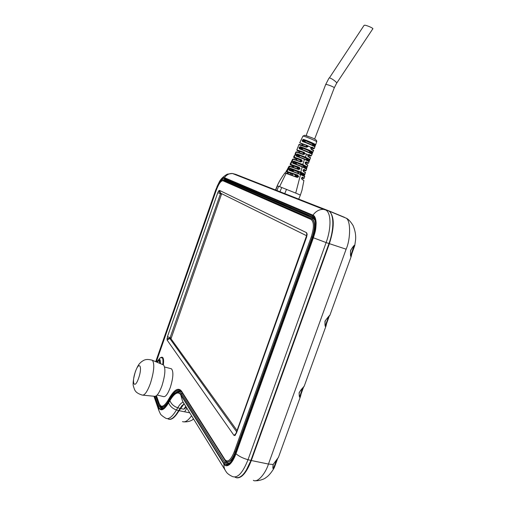 <?xml version="1.0" encoding="UTF-8"?>
<svg xmlns="http://www.w3.org/2000/svg" width="506" height="506" viewBox="0 0 506 506"><rect width="100%" height="100%" fill="white"/><g stroke="black" fill="none" stroke-linecap="round" stroke-linejoin="round"><path stroke-width="0.76" d="M291.298 207.618L290.678 208.219M305.554 164.064L305.036 162.685L305.554 164.064L307.768 165.386L307.281 166.847M298.281 146.31L297.439 148.328M308.843 161.18L304.593 159.023L296.617 155.886L296.181 156.101L295.966 154.931L297.275 154.444L309.375 159.687L309.887 159.466L305.39 157.157L306.598 154.096L308.027 154.735L307.705 155.329L308.154 156.683L307.945 155.152M304.144 178.295L302.531 177.106L302.069 177.562C304.163 178.561 304.308 178.795 302.506 178.245L302.208 178.15M303.113 170.067L304.074 169.339L303.056 170.326M305.966 146.689L306.453 146.089L306.01 145.203L307.148 145.45L300.191 142.939L302.696 144.482M301.538 138.992L300.558 141.066M310.861 148.049L311.652 147.429C313.764 148.467 314.302 148.884 313.271 148.688L311.139 148.037M300.507 174.311L301.051 172.989L298.167 171.787M298.066 171.913L294.087 170.301L293.29 170.699L293.151 171.401M303.309 167.024L303.682 165.816L301.076 164.595L297.092 162.989L296.295 163.394L296.162 164.115M306.288 159.776L306.687 158.523L304.087 157.277L300.102 155.671L299.299 156.082L299.172 156.816M309.299 152.458L309.691 151.224L307.098 149.947L303.113 148.347L302.31 148.764L302.177 149.472M287.686 172.211L290.779 173.476M292.063 173.609L297.509 175.626L298.167 176.594L298.629 176.569L297.262 177.448L286.541 173.197L286.067 173.387L297.262 177.448M302.778 144.28L306.01 145.203M312.354 145.14L312.803 143.963L305.902 140.915L305.143 141.357L305.036 142.072M290.457 208.124L290.229 207.144M363.966 25.534L364.383 25.313C364.592 24.446 374.44 28.393 372.72 28.95L336.654 83.193M161.623 357.128L162.552 357.704C163.261 358.925 163.387 361.252 162.938 364.693L163.508 364.927C165.759 368.153 165.234 375.123 161.926 385.857C159.2 393.143 156.721 396.622 154.488 396.293L143.034 395.173M170.857 368.634L171.439 368.785C173.672 371.461 173.299 377.678 170.313 387.432C167.802 394.079 165.525 397.134 163.476 396.59L157.157 395.034M216.302 190.073L215.746 189.858L155.715 361.67L215.746 189.858L218.813 182.951C222.052 178.561 223.829 176.929 224.152 178.049L312.588 215.701C314.315 215.803 315.693 220.015 315.674 224.114C315.763 226.796 314.568 233.816 313.012 237.63L235.632 453.458C231.324 463.964 227.434 467.272 223.956 463.369L180.762 394.313C177.6 391.302 175.576 391.049 169.738 400.233L168.473 402.428C163.874 410.005 160.516 411.327 158.391 406.4L154.925 396.375M154.741 396.362L158.359 406.843C160.51 411.859 163.931 410.511 168.625 402.808L169.889 400.613C174.526 393.067 178.144 391.125 180.743 394.8L223.918 463.951C224.987 466.209 226.884 466.393 229.616 464.495C231.969 462.414 234.088 458.828 235.967 453.743L313.397 237.795C315.282 231.476 315.826 230.869 316.136 223.064C315.984 219.18 314.909 215.777 312.948 215.183L224.424 177.676C223.216 176.98 221.381 178.669 218.915 182.723L216.935 186.79M162.489 357.35L162.957 357.812C163.672 359.039 163.799 361.392 163.337 364.858M267.927 198.403L267.851 197.549M267.124 197.239L267.181 198.08M290.197 208.017L290.096 207.093M289.318 206.758L289.4 207.669M249.325 190.37L249.281 189.586M248.598 189.295L248.629 190.073M284.72 204.785L284.03 204.892L275.865 201.824M268.275 198.554L268.838 197.972M308.198 214.854L307.408 214.949L298.666 211.672M265.093 196.366L256.814 193.602M249.584 190.484L250.09 189.933M350.784 255.612L353.884 245.948M325.314 325.592L328.647 316.667M299.558 396.306C299.938 396.261 300.355 395.262 300.811 393.32L302.727 387.919M273.208 464.255L273.284 464.407C272.854 466.374 272.835 467.506 273.215 467.829L273.057 467.62C273.657 467.525 274.36 466.254 275.156 463.806L276.63 459.821M264.385 196.448L265.739 196.644M289.476 170.054L289.059 170.263L300.608 174.545L304.511 176.512C305.422 176.588 304.112 175.873 300.583 174.342L289.426 170.041L289.002 169.137L290.166 168.156L290.292 168.688L300.684 172.71L304.321 174.659L304.112 175.304L304.846 174.406M289.059 170.263L289.002 169.137M300.596 174.096L304.27 175.626L304.176 175.993L304.928 174.134L301.032 172.204L290.166 168.156M293.113 163.002L292.715 163.223L302.272 166.841L306.554 169.124L306.098 170.579M292.715 163.223L292.696 161.838L293.777 161.098L293.897 161.616L306.731 167.125L306.781 167.878L307.256 166.885L302.904 164.576L293.777 161.098M296.181 156.101L304.587 159.365L309.065 161.68C309.425 161.269 307.933 160.389 304.593 159.023L296.535 155.861L295.966 154.931M296.073 154.691L297.155 153.944L297.275 154.444L300.102 155.671M305.086 157.524L305.39 157.157L297.155 153.944M299.786 151.566L304.125 152.812L304.283 152.42L304.954 153.843L303.524 154.279M296.794 158.846L301.323 160.219L301.506 159.776L294.163 157.113L293.638 157.062L293.999 157.745M301.506 159.776L302.253 161.205L300.779 162.009L293.499 159.029L293.157 159.257L300.779 162.009M299.286 167.29L299.09 167.802L299.678 168.738L300.128 168.745L299.286 167.29L290.121 164.146M300.128 168.745L298.837 169.383M289.021 166.272L298.742 169.586M298.629 176.569L297.718 175.063L286.244 171.205M279.565 186.644L277.199 185.86C278.534 182.577 281.045 178.34 284.739 173.141L286.067 173.387L279.565 186.644L295.732 193.083L300.583 174.342L289.571 170.098M277.636 458.588L274.315 467.633C272.981 469.884 272.582 468.841 273.12 464.489L278.458 457.31L300.507 396.419C299.533 398.311 299.097 396.989 299.198 392.454L304.27 386.04L326.022 325.959C325.187 327.471 324.846 325.864 324.997 321.146C328.046 317.015 329.653 315.124 329.817 315.478L328.337 317.287M337.097 214.417L345.718 217.978C350.848 219.383 350.784 238.902 346.129 249.192L268.452 464.059C265.745 473.066 257.68 483.205 253.329 480.333M167.941 418.892C170.876 420.366 174.469 417.602 178.719 410.606L184.026 403.548M235.119 477.291C240.401 479.258 245.657 473.635 250.887 460.422L328.963 243.531C334.352 228.933 334.004 213.614 328.565 210.812L235.669 174.336L232.387 173.495C229.199 173.349 226.549 174.741 224.424 177.676M160.162 363.529L159.675 360.93M156.455 395.711L159.232 403.655C161.066 407.981 164.045 406.786 168.169 400.069L169.428 397.874C174.456 389.43 178.517 387.216 181.61 391.246L225.006 459.669C227.776 462.724 230.862 460.087 234.265 451.757L311.291 236.827C314.175 227.592 314.074 221.786 310.981 219.402L222.988 180.775C220.951 180.642 218.725 183.767 216.296 190.155L156.278 361.904M158.935 410.739L158.359 406.843M158.992 410.866L160.168 413.358C160.288 414.376 162.154 416.002 165.766 418.234C168.662 419.695 172.223 416.938 176.449 409.961C172.609 408.627 170.003 406.242 168.625 402.808M178.719 410.606L176.449 409.961L177.732 407.773C173.887 406.432 171.275 404.041 169.889 400.613M180.003 408.418L177.732 407.773C179.655 404.522 181.471 402.656 183.178 402.175M224.942 469.783L182.565 401.188L180.743 394.8M226.037 471.548C224.468 469.486 223.766 466.956 223.918 463.951M226.074 471.598C226.897 473.224 228.997 474.862 232.387 476.525L232.393 476.525C237.605 478.467 242.81 472.863 248.01 459.707C243.032 458.322 239.015 456.336 235.967 453.743L235.739 453.161M250.887 460.422L248.01 459.707L326.123 242.57L313.397 237.795M328.963 243.531L326.123 242.57C331.481 228.042 331.171 212.805 325.801 210.022L323.574 209.389C319.375 209.244 315.833 211.173 312.948 215.183M176.758 392.15C179.086 390.607 180.984 390.942 182.451 393.156L225.986 461.934C226.941 463.414 228.162 463.85 229.642 463.237M314.7 219.187L313.315 217.997L224.74 179.756L222.823 180.338M160.174 405.812C161.022 407.817 162.249 408.532 163.862 407.95M230.508 462.408C228.712 463.597 227.245 463.325 226.106 461.598L225.859 461.206M181.762 391.891C180.123 390.366 178.125 390.632 175.765 392.681M164.627 407.317C162.926 408.31 161.591 407.956 160.611 406.267M223.133 180.313L224.645 180.01L313.189 218.339L315.067 220.452M223.266 180.326L312.177 219.041C315.149 221.83 315.168 227.877 312.227 237.181L235.145 452.225C232.26 459.587 229.389 462.737 226.53 461.668L225.1 460.321L225.006 459.669M227.156 461.915C229.945 462.421 232.684 459.208 235.372 452.282L312.449 237.257C315.396 227.94 315.377 221.894 312.398 219.104L223.551 180.376M181.629 391.682L180.452 390.404C177.473 388.95 173.982 391.631 169.978 398.45L168.719 400.644C165.721 405.698 163.21 407.703 161.186 406.666L159.232 403.655M161.357 406.716L161.357 406.716C163.387 407.754 165.898 405.749 168.896 400.695L170.155 398.5C173.754 392.34 176.98 389.55 179.845 390.12M227.694 464.261L226.448 464.053L224.904 462.604L181.553 393.693L179.832 392.042L178.346 391.777M218.737 184.595C220.977 180.408 222.855 178.51 224.379 178.909L224.152 178.049M168.473 402.428L168.473 402.15C164.861 407.608 162.407 409.727 161.117 408.513L162.217 408.709L161.117 408.513L159.143 405.85L155.772 396.16M221.685 193.697L171.003 338.78L237.086 430.574M236.34 433.383L306.63 237.029L307.161 234.234L306.573 232.69L219.446 190.37L220.66 193.191L169.814 338.508L167.1 340.07L234.012 435.438L235.126 435.457L236.239 432.94M306.573 232.69L306.762 235.296M221.464 194.108L217.776 192.697L167.448 336.648L167.1 340.07M171.072 338.097L167.448 336.648M236.062 433.383L234.012 435.438M246.137 470.485L251.084 460.194L329.083 243.525C331.689 236.112 332.954 229.281 332.878 223.038M175.816 414.914L182.16 405.312M228.655 180.743L228.307 181.3M227.776 182.198L227.472 182.742M268.142 198.497L267.965 197.599M249.521 190.452L249.376 189.63M302.816 141.288L302.436 141.522L302.335 140.124L303.461 139.371L303.568 139.884C306.377 140.643 316.459 145.095 315.118 144.988L314.688 146.462M312.803 143.963L315.118 144.988L315.643 144.748C316.142 144.438 307.534 140.63 303.461 139.371M313.473 145.696L302.784 141.282L302.765 140.307L303.568 139.884L305.902 140.915M306.01 135.551L312.208 137.91M310.874 148.682L311.171 147.55M299.685 142.907L301.184 139.884M301.178 139.896L302.885 136.146L303.372 136.158C305.858 136.55 317.49 141.509 316.667 141.832L315.643 144.729M302.518 144.918L302.253 144.387L302.487 144.994M302.917 154.033L303.334 153.666L304.448 153.938L304.125 152.812L297.509 150.402C296.535 150.2 297.123 150.611 299.274 151.636L299.527 152.192L299.274 151.636L299.716 151.743M296.231 159.58L296.08 158.814L296.731 158.992M292.455 166.499L292.348 165.829L293.758 166.24M290.817 173.387L291.975 173.716M303.334 153.666L302.993 152.534M299.931 161.351L300.425 160.75L299.976 159.858M296.99 168.643L297.414 168.068L296.965 167.182L299.09 167.802L290.912 164.766C289.698 164.437 290.178 164.792 292.348 165.829L292.323 165.816M293.803 166.12L296.965 167.182M298.578 176.834L295.447 175.721L294.72 176.379M295.447 175.721L295.131 174.867M302.31 148.764L299.584 147.575L300.33 147.126L308.065 150.162L312.335 152.382L311.785 153.811M299.697 148.587L299.584 147.575L299.147 147.404L300.21 146.632L300.33 147.126L303.113 148.347M299.603 144.495L306.851 146.98L306.402 147.265L307.876 146.727L307.471 146.582L306.497 146.904M307.148 145.45L307.471 146.582L306.351 146.335M315.592 144.849L315.181 145.785L312.594 144.646M302.335 140.124L305.143 141.357M302.221 140.358L305.055 141.61M302.436 141.522C306.566 142.812 315.402 146.708 314.852 146.993L314.865 146.936C315.978 146.43 307.161 142.717 302.784 141.282L302.847 141.307M315.093 146.032L314.877 146.791L315.093 146.032L312.48 144.88M306.415 145.127L311.051 147.385L312.063 147.126L311.652 147.429M310.728 147.986L311.158 149.352L313.442 150.712L312.853 152.142M307.857 156.012L308.179 154.868M308.103 154.944L308.641 154.779C310.785 155.804 311.342 156.202 310.305 155.974L308.16 155.285M301.816 179.099L302.303 177.922L301.759 177.676M297.718 175.063L297.509 175.626L287.326 171.819C285.877 171.389 285.953 171.578 287.572 172.394M287.111 169.852L289.052 166.208L290.02 166.126L298.844 169.383L290.02 166.126L287.155 171.275L287.326 171.819M300.071 169.004L298.685 169.32M292.613 159.2L293.638 159.061L300.893 161.743M302.171 161.452L300.785 161.692M296.048 158.802L296.08 158.814C293.897 157.79 293.316 157.398 294.347 157.644L301.323 160.219L302.253 161.205M286.314 171.762L286.143 171.173L287.427 169.535M287.256 169.706L288.319 167.872M288.262 168.03L288.268 167.676M290.874 162.698L291.911 160.617M291.475 161.762L291.892 160.775M293.651 157.037L294.365 155.525M294.947 154.412L295.245 153.603M296.054 159.871L296.092 158.827M291.93 160.585L292.632 159.169L293.157 159.257L290.735 164.222L290.912 164.766M292.196 166.853L292.373 165.841M295.902 152.04L296.902 151.857L303.53 154.286L296.756 151.832L296.415 152.072L303.398 154.615M304.852 154.083L303.455 154.254M292.696 161.838L293.897 161.616L297.092 162.989M306.294 168.65L302.253 166.563L293.075 162.995L292.582 162.072M289.122 168.903L290.292 168.688L294.087 170.301M295.346 175.968L298.116 176.86L297.598 177.315M303.543 171.629L302.942 170.231L303.543 171.629L305.232 172.559L304.998 174.292M302.088 179.485L301.468 178.061L302.088 179.485L303.916 180.484L301.987 190.231L300.381 195.082L295.732 193.083M300.697 173.849L304.112 175.304L303.967 175.873M306.522 168.776L306.699 168.131L306.332 168.561M309.09 161.446L309.311 160.706L308.894 161.148M306.687 158.523L309.375 159.687L309.4 160.459L309.811 159.592M309.691 151.224L312.335 152.382L312.847 152.167C313.429 151.933 304.384 147.967 300.21 146.632M312.778 152.281L311.981 154.153M311.323 153.489L299.729 148.593L299.305 148.834L299.147 147.404M311.949 154.343L311.962 154.292C313.815 154.349 304.568 150.143 299.666 148.574L299.748 148.606M299.305 148.834C303.467 150.187 312.525 154.14 311.943 154.355L311.348 155.791M308.053 146.063L307.876 146.727M310.829 147.739L311.057 147.385L310.956 147.822M313.454 150.687C314.131 150.63 313.347 150.042 311.101 148.928L311.158 149.352M308.116 154.899L308.641 154.779M305.238 162.527L305.852 162.173C308.021 163.204 308.565 163.577 307.471 163.305L305.162 162.774M283.866 204.835L285.422 205.088M300.684 172.71L302.259 166.569L293.189 163.033M305.529 170.883L306.079 170.623L304.074 169.339M302.069 177.562L302.531 177.106M303.923 180.478L301.968 179.206L301.576 178.156M307.218 166.961L306.775 167.878M303.682 165.816L306.731 167.125L307.275 166.879M307.971 163.406L308.534 163.16L306.275 161.831L305.852 162.173M306.275 161.831L305.118 162.439L305.466 163.71C307.294 164.52 308.065 165.07 307.781 165.361M307.205 214.873L308.059 215.689L308.97 215.183M274.315 467.633L275.523 464.141L275.156 463.806M277.573 458.67L275.523 464.097M300.811 393.32L301.171 393.725L300.507 396.419L301.171 393.725M303.385 387.476L301.178 393.649M303.511 387.242L302.993 387.634M328.862 317.148L326.61 323.41M351.436 253.506L351.765 253.993L351.265 256.289C350.531 257.269 350.316 255.296 350.62 250.35C353.327 246.061 354.706 244.468 354.744 245.574L353.858 247.795L353.283 248.022M353.808 247.889L351.778 253.904M326.579 323.543L326.022 325.959L326.579 323.543M193.64 419.113L192.95 419.259L193.336 418.626M354.801 245.302L355.579 239.914C356.015 235.296 355.174 230.489 353.068 225.493C350.329 221.154 347.881 218.649 345.718 217.978L329.393 211.23C334.536 216.625 334.529 227.434 329.381 243.671L251.311 460.517C246.561 472.705 241.634 478.461 236.523 477.797M186.36 407.324L183.836 409.202L185.772 406.375M183.956 409.101L186.138 406.976M191.565 415.755C188.08 420.65 185.057 422.605 182.489 421.606M227.302 182.666L227.605 182.122M228.124 181.218L228.465 180.661M235.771 174.374L329.393 211.23M184.165 403.775L179.061 410.689C175.184 417.108 171.812 419.967 168.953 419.265M135.355 371.847C139.232 360.24 142.768 366.521 138.625 378.127C134.602 389.955 131.294 383.061 135.355 371.847M304.283 152.42L296.807 149.865M298.907 144.76L306.402 147.265M298.306 146.202L298.919 144.729C298.458 143.963 300.994 144.697 306.541 146.923M302.866 136.184L304.631 135.254L311.354 137.537C315.478 139.131 317.256 140.554 316.674 141.8M298.407 173.438L298.964 172.078M287.984 173.703L288.471 172.508M292.253 175.373L292.86 173.906M314.624 139.049L334.264 87.835C334.89 87.374 327.679 84.42 326.016 84.458L325.662 84.572M334.264 87.835L336.598 83.275C337.647 82.636 331.12 77.842 329.362 77.962L364.023 25.445M150.383 383.466C147.366 391.581 144.672 395.458 142.3 395.104C134.356 392.637 134.653 389.462 133.533 386.59C132.604 384.244 133.217 379.241 135.368 371.581C138.499 363.782 139.65 363.517 141.522 361.733C143.47 360.569 145.399 358.273 152.382 360.278C154.741 363.795 154.077 371.524 150.383 383.466M160.478 363.662L160.035 359.905C159.27 358.918 158.195 359.658 156.809 362.132L158.429 359.823L160.098 359.81L160.547 363.688M162.723 364.598C163.16 361.24 163.027 358.956 162.331 357.767L160.181 357.805L159.194 358.944M159.099 360.784L159.706 361.17L160.117 363.51M159.82 363.39L159.422 361.328C158.909 360.614 158.188 360.942 157.252 362.315M157.1 362.252C158.245 360.386 159.124 359.88 159.751 360.721L160.181 363.536M159.751 360.879L158.504 360.942M302.575 165.013L304.593 159.023M304.593 153.432L306.598 154.096M294.947 154.406L295.915 152.015L296.415 152.072L294.163 157.113L294.347 157.644M277.199 185.86L275.523 189.94M251.311 460.517L268.452 464.059L273.12 464.489L278.155 457.854M219.446 190.37L218.655 190.901L217.776 192.697M328.565 210.812L323.581 209.389L232.399 173.495M327.856 210.464L232.671 173.602M226.264 179.719L225.923 180.269M225.404 181.161L225.1 181.705M224.645 180.01L222.988 180.775M313.189 218.339L310.981 219.402M312.891 237.409L311.291 236.827M235.809 452.427L234.265 451.757M170.497 398.671L169.428 397.874M169.219 400.853L168.169 400.069M224.74 179.756L224.379 178.909L312.86 216.853L312.588 215.701M223.956 463.369L225.986 461.934M180.762 394.313L182.451 393.156M215.746 189.858L218.915 182.729C220.236 179.522 223.026 176.67 227.283 174.159L232.387 173.495M169.738 400.233L169.757 399.911M168.473 402.15L169.738 399.949C172.831 394.016 176.202 391.385 179.832 392.042L178.397 391.777M158.391 406.4L159.947 405.502M181.61 391.246L225.018 460.194M312.86 216.853L313.315 217.997M171.003 338.78L169.814 338.508L236.637 431.82M306.712 235.783L220.66 193.191M307.161 234.234L306.762 235.119M218.655 190.901L220.452 193.273M166.967 338.735L169.744 338.229M235.126 435.457L235.866 433.768M151.756 360.019L163.508 364.927M293.48 166.91L292.259 166.816L293.379 167.151M300.665 172.805L300.115 174.146M309.432 152.161L312.234 153.407L312.79 152.262M312.335 153.166L309.533 151.92M299.046 147.644L302.208 149.004M307.977 146.487L306.453 146.089M312.063 147.126L314.321 148.486M297.338 150.636L296.82 149.833L297.907 147.391M298.306 146.221L297.901 147.385M301.924 177.745L301.582 178.567M297.313 168.315L299.622 168.998L297.414 168.068M300.324 160.997L301.74 161.376L300.425 160.75M304.954 153.843L303.436 153.426M299.299 156.082L296.402 155.114L299.198 156.322M296.295 163.394L293.012 162.274L296.193 163.64M293.29 170.699L289.432 169.346L293.189 170.946M303.625 169.744C305.776 170.775 306.206 171.11 304.916 170.75L303.132 170.149L303.48 169.719M304.321 174.659L300.956 173.223M303.429 166.746L306.465 168.043L303.53 166.499M306.427 159.46L309.084 160.604L306.528 159.213M310.722 156.05L311.335 155.816L309.039 154.494M306.566 169.093C307.319 168.922 305.883 168.081 302.259 166.569L302.24 166.563M307.838 155.418L308.091 156.265C310.083 157.176 310.874 157.745 310.463 157.98M308.154 156.683L310.45 158.005L309.893 159.441M326.256 323.043L326.604 323.492M275.707 190.009L277.389 185.917M278.654 186.328L276.946 190.496M279.982 191.685L281.709 187.473M286.516 189.352L284.777 193.564M189.756 412.826L184.671 411.808L186.853 408.127M328.426 210.673L344.58 217.359M329.381 243.671L346.129 249.192M180.345 408.5L183.836 409.202M179.061 410.689L184.671 411.808M306.136 135.589L325.674 84.527L329.026 78.057M156.797 362.125L160.181 357.805L162.084 357.242M159.801 360.961L159.396 360.86C159.181 360.323 158.46 360.803 157.233 362.309M273.809 468.562C270.995 473.097 268.357 476.114 265.897 477.62C264.208 479.391 257.371 481.212 255.479 480.662M158.682 409.993L153.957 396.242M156.259 361.898L216.277 190.142C217.371 187.935 219.364 180.414 223.595 180.389L312.177 219.041L223.538 180.37M313.467 217.2C314.062 217.137 314.681 218.782 315.333 222.14C315.662 226.599 314.833 231.735 312.847 237.542L235.511 453.256C231.533 462.073 228.51 465.672 226.448 464.053L227.725 464.255M159.219 403.978L156.354 395.787M306.762 235.182L235.891 433.724M164.602 367.014L171.439 368.785M312.303 145.114L312.759 143.925M286.194 171.673L284.929 173.058M292.025 173.583L291.424 175.051M287.655 172.192L287.155 173.413M302.835 144.14L302.354 145.311M299.837 151.446L299.337 152.654M296.832 158.745L296.333 159.972M293.834 166.038L293.335 167.271M290.842 173.324L290.235 174.804M298.129 171.762L297.579 173.103M315.181 145.785L315.63 144.779M313.594 148.745L314.308 148.511M314.846 146.993L314.334 148.46M290.425 164.811L290.147 164.102L291.469 161.762M311.981 154.178L312.234 153.407M308.116 154.931L308.451 154.741M284.739 173.141L288.218 173.792M305.422 172.824C305.89 172.666 305.226 172.173 303.429 171.344L303.132 170.149M306.699 168.131L306.535 168.789M309.824 159.573L309.096 161.465M305.257 162.565L305.681 162.141M301.178 393.706L303.448 387.394M303.48 387.343L304.214 386.129M326.61 323.467L328.913 317.085M351.765 253.999L354.744 245.574M304.277 178.093L304.511 176.505M300.381 195.088L298.749 199.041M309.065 161.68L308.546 163.128M351.265 256.283L351.765 253.993M350.664 255.713L350.981 256.087C350.633 255.922 350.468 254.278 350.5 251.166C350.822 249.578 353.378 246.283 353.536 246.327L353.82 245.827M325.257 325.617L325.51 325.908C325.946 326.908 324.175 324.643 325.428 320.475L329.254 315.953M299.558 396.312L299.097 393.51C299.615 390.379 305.036 385.73 303.859 386.571M329.855 315.377L351.126 256.675M193.374 419.24C190.813 421.156 187.707 422.036 184.051 421.871"/></g></svg>
